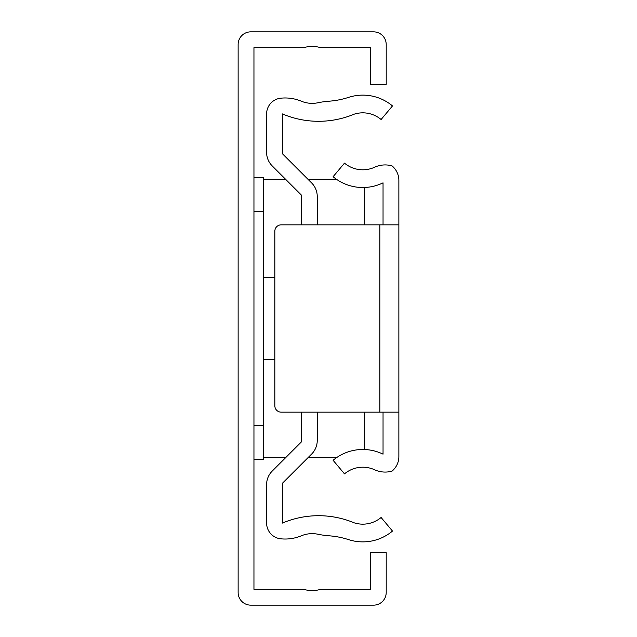<?xml version="1.0" encoding="UTF-8"?>
<svg xmlns="http://www.w3.org/2000/svg" width="637" height="637" viewBox="0 0 637 637"><rect width="100%" height="100%" fill="white"/><g stroke="black" fill="none" stroke-linecap="round" stroke-linejoin="round"><path stroke-width="0.96" d="M383.044 412.155L383.044 454.157A46.19 46.19 0 0 0 333.103 460.296L344.49 473.864A28.474 28.474 0 0 1 374.628 469.78A25.313 25.313 0 0 0 392.081 471.101A18.983 18.983 0 0 0 398.866 456.562L398.866 224.845L281.164 224.845A6.33 6.33 0 0 0 274.842 231.175L274.842 405.825A6.33 6.33 0 0 0 281.164 412.155L398.866 412.155M398.866 224.845L398.866 180.438A18.983 18.983 0 0 0 392.081 165.899A25.313 25.313 0 0 0 374.628 167.22A28.474 28.474 0 0 1 344.49 163.136L333.103 176.704A46.19 46.19 0 0 0 383.044 182.843L383.044 224.845M317.234 224.845L317.234 196.419A18.983 18.983 0 0 0 311.676 182.994L282.43 153.756L282.43 113.927A92.389 92.389 0 0 0 353.997 114.238A28.474 28.474 0 0 1 381.101 119.509L392.488 105.933A46.19 46.19 0 0 0 348.519 97.389A82.261 82.261 0 0 1 329.122 101.195A85.43 85.43 0 0 0 317.974 102.756A28.474 28.474 0 0 1 301.277 101.187A42.241 42.241 0 0 0 280.829 98.186A15.821 15.821 0 0 0 266.608 113.927L266.608 152.442A18.983 18.983 0 0 0 272.174 165.867L301.412 195.105L301.412 224.845M301.412 412.155L301.412 441.895L272.174 471.133A18.983 18.983 0 0 0 266.608 484.558L266.608 523.073A15.821 15.821 0 0 0 280.829 538.814A42.241 42.241 0 0 0 301.277 535.813A28.474 28.474 0 0 1 317.974 534.244A85.43 85.43 0 0 0 329.122 535.805A82.261 82.261 0 0 1 348.519 539.611A46.19 46.19 0 0 0 392.488 531.067L381.101 517.491A28.474 28.474 0 0 1 353.997 522.762A92.389 92.389 0 0 0 282.43 523.073L282.43 483.244L311.676 454.006A18.983 18.983 0 0 0 317.234 440.581L317.234 412.155M253.956 177.389L263.447 177.389L263.447 459.611L253.956 459.611M253.956 211.564L263.447 211.564M364.69 449.523L364.69 412.155M364.69 224.845L364.69 187.477M263.447 277.366L274.842 277.366M274.842 359.634L263.447 359.634M303.777 47.671A28.474 28.474 0 0 1 320.57 47.671L370.392 47.671L370.392 84.371L386.205 84.371L386.205 44.502A12.652 12.652 0 0 0 373.553 31.85L250.795 31.85A12.652 12.652 0 0 0 238.134 44.502L238.134 592.498A12.652 12.652 0 0 0 250.795 605.15L373.553 605.15A12.652 12.652 0 0 0 386.205 592.498L386.205 552.629L370.392 552.629L370.392 589.329L320.57 589.329A28.474 28.474 0 0 1 303.777 589.329L253.956 589.329L253.956 47.671L303.777 47.671M263.447 425.436L253.956 425.436M379.883 224.845L379.883 412.155M336.479 457.708L307.966 457.708M285.599 457.708L263.447 457.708M336.479 179.292L307.966 179.292M285.599 179.292L263.447 179.292"/></g></svg>

